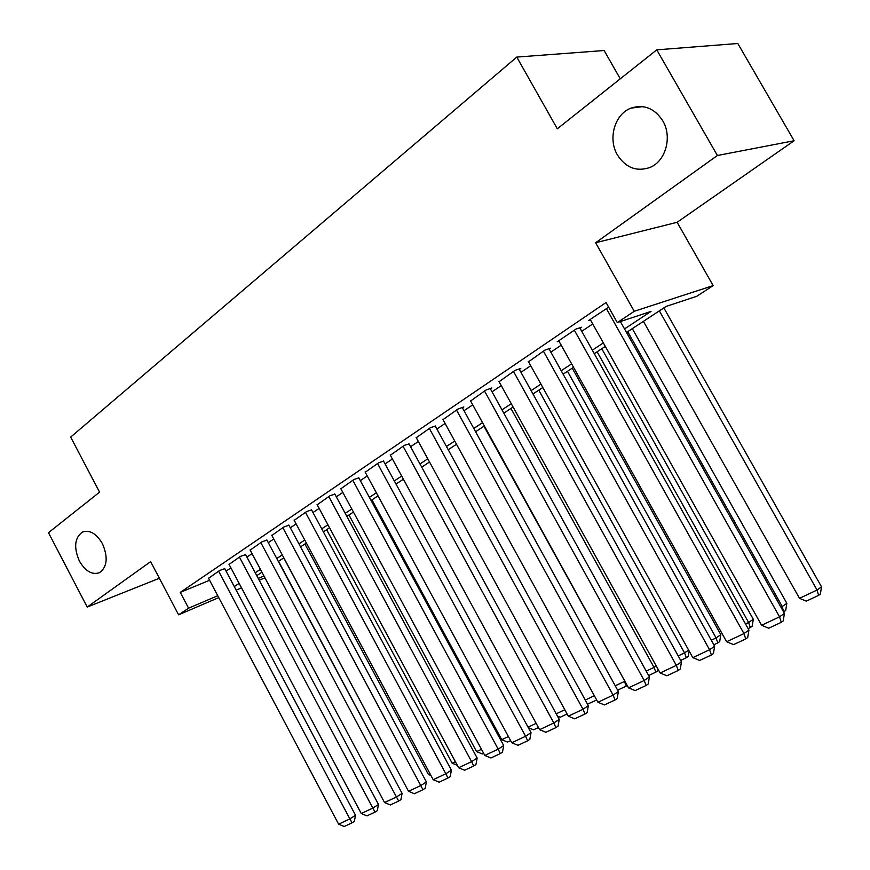 <?xml version="1.0" encoding="UTF-8"?>
<svg xmlns="http://www.w3.org/2000/svg" width="870" height="870" viewBox="0 0 870 870"><rect width="100%" height="100%" fill="white"/><g stroke="black" fill="none" stroke-linecap="round" stroke-linejoin="round"><path stroke-width="1.3" d="M102.432 543.674C108.239 557.311 107.26 566.979 99.484 572.688C92.1 575.146 85.401 571.275 79.387 561.063C73.569 547.437 74.592 537.769 82.476 532.038C89.751 529.645 96.407 533.528 102.432 543.674M662.755 120.789C672.564 136.938 665.593 161.428 649.836 167.508C636.568 171.966 625.769 167.79 617.439 154.99C607.684 138.863 614.622 114.1 630.946 108.141C643.876 103.998 654.479 108.217 662.755 120.789M636.579 107.401L636.188 106.706M620.277 78.822L604.128 50.514L516.791 57.083L70.666 437.099L99.582 492.148L48.481 532.701L87.218 607.064L159.373 578.256M516.791 57.083L557.311 128.793L656.763 49.851L737.803 43.5L794.114 140.744L717.391 155.502L595.645 242.752L634.252 311.286L713.161 285.599L696.816 296.268L666.061 306.447L626.509 332.46M595.645 242.752L677.132 222.285L794.114 140.744M677.132 222.285L713.161 285.599M656.763 49.851L717.391 155.502M224.764 568.654L219.642 570.481L208.55 578.3M245.568 554.581L240.479 556.365L229.071 564.412M266.949 540.118L261.903 541.858L250.168 550.123M288.949 525.241L283.935 526.926L271.875 535.442M311.58 509.929L306.621 511.56L294.201 520.325M334.885 494.171L329.969 495.737L317.191 504.774M358.875 477.934L354.014 479.446L340.855 488.755M383.594 461.22L378.798 462.655L365.237 472.258M409.074 443.983L404.343 445.342L390.369 455.249M435.359 426.202L430.693 427.496L416.284 437.719M462.459 407.867L463.84 406.932L457.881 409.074L443.015 419.634M490.452 388.933L491.876 387.976L485.949 390.054L470.605 400.972M519.346 369.391L520.815 368.391L514.953 370.402L499.108 381.691M549.209 349.185L550.732 348.163L544.914 350.099L528.547 361.779M580.083 328.305L581.66 327.24L575.907 329.11L557.192 341.79L558.986 341.192M624.519 328.925L651.032 311.416L617.308 322.585L606.031 302.532L180.264 592.394L209.583 580.257M226.069 571.133L230.909 567.871M246.895 557.094L252.039 553.624M268.308 542.662L273.767 538.976M290.33 527.818L296.115 523.903M312.982 512.539L319.138 508.395M336.309 496.813L342.834 492.42M360.321 480.621L367.238 475.955M385.073 463.938L392.403 458.99M410.586 446.734L418.35 441.503M436.881 429.008L445.114 423.462M464.025 410.705L472.736 404.833M492.039 391.815L501.261 385.595M520.967 372.316L530.743 365.726M550.862 352.154L561.215 345.183M581.78 331.318L592.731 323.934M608.641 307.175L588.598 320.508L590.469 319.91M218.761 597.603L178.6 614.818L150.63 561.629L87.218 607.064M178.6 614.818L188.583 608.173L217.761 595.711M180.264 592.394L188.583 608.173M617.308 322.585L634.252 311.286M264.915 577.821L259.227 580.268M241.512 587.859L236.161 590.154M258.249 578.419L263.936 575.994M605.313 346.401L594.275 353.655M573.537 367.292L563.118 374.154M542.826 387.498L532.984 393.969M513.115 407.04L503.817 413.152M484.362 425.952L475.575 431.727M456.511 444.265L448.224 449.714M429.541 462.003L421.711 467.157M403.397 479.207L396.002 484.068M378.037 495.878L371.066 500.467M353.437 512.06L346.858 516.388M329.556 527.775L323.357 531.842M306.37 543.021L300.52 546.86M283.837 557.844L278.335 561.454M261.946 572.242L256.77 575.646M234.269 586.587L239.141 583.379M255.225 572.754L260.402 569.339M276.78 558.529L282.272 554.897M298.932 543.891L304.772 540.042M321.737 528.84L327.936 524.751M345.216 513.343L351.784 509.004M369.391 497.379L376.351 492.779M394.306 480.925L401.679 476.053M419.982 463.971L427.801 458.816M446.462 446.495L454.738 441.025M473.78 428.453L482.546 422.657M501.979 409.835L511.266 403.702M531.113 390.597L540.944 384.105M561.204 370.729L571.623 363.856M592.329 350.175L603.356 342.9M606.336 308.491L779.553 616.841L784.425 613.372L620.386 321.563M590.197 319.421L761.598 625.291L779.553 616.841L781.271 622.333L768.688 628.216L761.598 625.291M784.425 613.372L783.207 620.93L781.271 622.333M659.351 310.862L817.05 590.023L799.508 598.342L643.408 321.345M821.519 586.826L820.377 594.069L818.594 595.363L817.05 590.023L821.519 586.826L663.843 307.893M818.594 595.363L806.305 601.148L799.508 598.342M574.33 330.176L743.959 633.588L748.929 630.076L579.822 327.838M558.736 340.746L726.613 641.734L743.959 633.588L745.731 638.939L733.584 644.616L726.613 641.734M748.929 630.076L747.711 637.525L745.731 638.939M543.391 351.132L709.572 649.749L714.629 646.225L548.97 348.75M528.308 361.354L692.814 657.633L709.572 649.749L711.399 654.969L699.654 660.461L692.814 657.633M714.629 646.225L713.422 653.544L711.399 654.969M513.474 371.403L676.338 665.376L681.482 661.831L519.118 368.978M498.88 381.288L660.134 672.999L676.338 665.376L678.219 670.476L666.866 675.772L660.134 672.999M681.482 661.831L680.275 669.041L678.219 670.476M484.525 391.021L644.202 680.492L649.422 676.925L490.234 388.553M470.398 400.591L628.521 687.865L644.202 680.492L646.127 685.462L635.143 690.595L628.521 687.865M649.422 676.925L648.215 684.027L646.127 685.462M627.727 331.655L782.271 606.531L786.839 603.301L632.305 328.642M780.934 607.162L782.271 606.531L783.576 611.871M786.839 603.301L785.697 610.425L783.881 611.73M597.114 351.784L748.635 622.496L753.3 619.244L601.779 348.718M745.514 623.975L748.635 622.496L750.299 627.574L748.102 628.608M753.3 619.244L752.158 626.259L750.299 627.574M567.479 371.283L716.086 637.938L720.828 634.665L572.221 368.162M711.29 640.222L716.086 637.938L717.793 642.897L713.824 644.779M720.828 634.665L719.686 641.582L717.793 642.897M538.769 390.162L684.559 652.902L688.638 650.118M678.208 655.915L684.559 652.902L686.321 657.753L680.688 660.406M689.149 651.032L688.246 656.415L686.321 657.753M456.5 410.009L613.1 695.119L618.396 691.53L462.264 407.497M442.819 419.275L597.929 702.253L613.1 695.119L615.068 699.969L604.443 704.939L597.929 702.253M618.396 691.53L617.189 698.523L615.068 699.969M510.94 408.465L654.022 667.399L656.219 665.909M646.214 671.107L654.022 667.399L655.828 672.129L648.65 675.522M658.046 669.226L657.774 670.803L655.828 672.129M429.356 428.399L582.998 709.268L588.348 705.668L435.163 425.865M416.099 437.382L568.306 716.173L582.998 709.268L585.01 714.02L574.711 718.827L568.306 716.173M588.348 705.668L587.141 712.563L585.01 714.02M483.948 426.224L624.834 681.166M615.242 685.799L624.421 681.449L626.259 686.082L617.635 690.149M627.194 685.451L626.259 686.082M403.049 446.223L553.842 722.981L559.247 719.37L408.9 443.656M390.195 454.934L539.596 729.68L553.842 722.981L555.886 727.625L545.903 732.279L539.596 729.68M559.247 719.37L558.051 726.167L555.886 727.625M585.26 700.035L594.351 695.717M596.7 700.024L587.511 704.135M377.536 463.503L525.578 736.27L531.037 732.649L383.431 460.904M365.074 471.953L511.777 742.752L525.578 736.27L527.666 740.805L517.987 745.318L511.777 742.752M531.037 732.649L529.841 739.348L527.666 740.805M556.213 713.813L564.793 709.746M567.099 713.987L560.236 717.228L557.442 716.075M352.796 480.273L498.184 749.146L503.686 745.536L358.712 477.641M340.703 488.472L484.797 755.443L498.184 749.146L500.293 753.583L490.908 757.977L484.797 755.443M503.686 745.536L502.49 752.137L500.293 753.583M528.068 727.179L536.148 723.34M538.421 727.516L533.506 729.832L528.351 727.701M328.784 496.542L471.605 761.641L477.151 758.02L334.732 493.888M317.039 504.502L458.62 767.753L471.605 761.641L473.748 765.991L464.645 770.244L458.62 767.753M477.151 758.02L475.966 764.534L473.748 765.991M508.395 736.509L501.74 739.674L371.958 499.88M510.625 740.631L507.547 742.077L501.74 739.674M305.468 512.332L445.821 773.767L451.399 770.146L311.438 509.657M294.06 520.064L433.206 779.705L445.821 773.767L447.985 778.03L439.143 782.152L433.206 779.705M451.399 770.146L450.214 776.573L447.985 778.03M481.469 749.287L476.597 751.604L348.979 514.996M483.666 753.344L482.328 753.975L476.597 751.604M282.826 527.677L420.775 785.545L426.387 781.923L288.807 524.98M271.744 535.191L408.53 791.298L420.775 785.545L422.961 789.71L414.381 793.723L408.53 791.298M426.387 781.923L425.202 788.253L422.961 789.71M455.358 761.685L452.161 763.197L326.631 529.689M452.161 763.197L457.315 765.328M260.815 542.586L396.459 796.974L402.092 793.364L266.818 539.878M250.049 549.883L384.562 802.575L396.459 796.974L398.667 801.063L390.325 804.957L384.562 802.575M402.092 793.364L400.918 799.606L398.667 801.063M429.997 773.713L428.399 774.474L304.902 543.989M428.399 774.474L430.976 775.551M239.424 557.083L372.828 808.089L378.483 804.478L245.438 554.353M228.951 564.184L361.257 813.526L372.828 808.089L375.057 812.091L366.944 815.886L361.257 813.526M378.483 804.478L377.308 810.644L375.057 812.091M405.376 785.403L283.74 557.898M218.62 571.177L349.849 818.887L355.525 815.277L224.645 568.436M208.43 578.082L338.604 824.184L349.849 818.887L352.1 822.813L344.215 826.5L338.604 824.184M355.525 815.277L354.362 821.367L352.1 822.813M399.015 787.6L278.574 561.302M630.946 108.141L642.604 106.608M82.476 532.038L84.172 531.439"/></g></svg>

